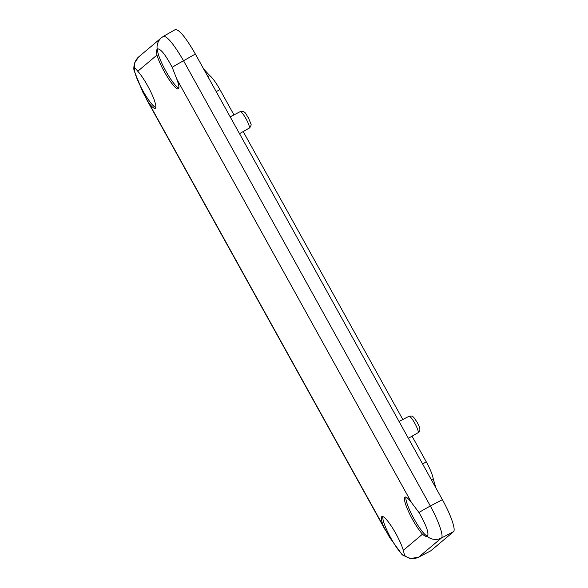 <?xml version="1.0" encoding="UTF-8"?>
<svg xmlns="http://www.w3.org/2000/svg" width="588" height="588" viewBox="0 0 588 588"><rect width="100%" height="100%" fill="white"/><g stroke="black" fill="none" stroke-linecap="round" stroke-linejoin="round"><path stroke-width="0.88" d="M157.929 48.708A22.506 4.065 -118.6 0 0 164.721 69.053A22.506 4.065 -118.6 0 0 178.855 88.06M405.94 497.132A22.506 4.065 -118.6 0 0 414.253 519.255A22.506 4.065 -118.6 0 0 427.689 536.021M382.861 516.573A22.506 4.065 -118.6 0 0 391.13 538.615A22.506 4.065 -118.6 0 0 404.573 555.469M381.781 516.639A22.587 4.079 -118.6 0 0 383.494 526.378L389.565 537.3L402.236 554.844L404.588 555.447L403.317 550.324A22.587 4.079 -118.6 0 0 392.446 527.855A22.587 4.079 -118.6 0 0 381.935 516.536A22.587 4.079 -118.6 0 0 381.781 516.639M134.792 68.223A22.506 4.065 -118.6 0 0 141.759 88.707A22.506 4.065 -118.6 0 0 155.776 107.501M404.86 497.198A22.587 4.079 -118.6 0 0 409.241 513.067A22.587 4.079 -118.6 0 0 422.493 534.169C424.573 536.043 426.153 536.778 427.233 536.374L427.505 536.212C429.056 532.978 426.212 525.084 418.979 512.53L411.593 502.711A22.587 4.079 -118.6 0 0 405.014 497.095A22.587 4.079 -118.6 0 0 404.86 497.198M418.979 512.53A12.907 0.463 -29 0 1 430.342 505.989C438.641 521.078 443.925 536.337 441.434 538.013A12.907 12.686 -130.1 0 1 427.233 536.374L427.505 536.212M134.314 68.355L134.049 70.509L142.774 92.081L148.661 102.724A22.587 4.079 -118.6 0 0 155.305 108.295A22.587 4.079 -118.6 0 0 155.394 108.229A22.587 4.079 -118.6 0 0 151.013 92.36A22.587 4.079 -118.6 0 0 137.761 71.258C136.129 69.141 135.042 68.135 134.52 68.237L134.52 68.237A12.907 12.686 -130.1 0 1 138.856 56.764L161.509 37.691A12.907 12.686 -130.1 0 0 157.172 49.164C156.408 50.142 156.334 52.126 156.937 55.103A22.587 4.079 -118.6 0 0 167.918 77.748A22.587 4.079 -118.6 0 0 178.384 88.854A22.587 4.079 -118.6 0 0 178.473 88.788A22.587 4.079 -118.6 0 0 176.76 79.049L172.188 67.304C165.404 54.559 160.473 48.429 157.393 48.922L157.172 49.164M195.363 54.03L183.552 60.762C173.96 44.372 167.286 36.213 163.53 36.28L175.349 29.547C179.2 29.422 185.874 37.581 195.363 54.03L442.389 499.675C450.798 514.713 456.082 529.972 453.473 531.706L430.754 550.838L418.553 557.233M203.676 69.031L209.71 75.536C212.481 77.763 215.892 82.452 219.934 89.604L233.958 114.903M243.197 131.58L402.802 419.516M412.048 436.186L426.307 461.911C430.247 469.158 432.548 474.773 433.224 478.764L435.951 488.055M453.473 531.706L441.434 538.013L418.575 557.226L410.137 558.6L402.236 554.844M418.002 432.797A9.408 1.698 -118.6 0 0 418.053 432.775A9.408 1.698 -118.6 0 0 418.097 432.739A9.408 1.698 -118.6 0 0 414.959 423.566A9.408 1.698 -118.6 0 0 409.042 416.253A9.408 1.698 -118.6 0 0 408.983 416.289M249.15 128.184A9.408 1.698 -118.6 0 0 249.202 128.162A9.408 1.698 -118.6 0 0 249.253 128.125A9.408 1.698 -118.6 0 0 246.107 118.952A9.408 1.698 -118.6 0 0 240.191 111.639A9.408 1.698 -118.6 0 0 240.132 111.676M219.934 89.604L216.208 91.632M426.307 461.911L422.581 463.939M403.317 550.324L422.493 534.169M411.593 502.711L176.76 79.049M156.937 55.103L137.761 71.258M148.661 102.724L383.494 526.378M404.588 555.447A12.907 12.686 -130.1 0 0 418.781 557.086L430.754 550.838M172.188 67.304A12.907 0.463 -29 0 1 183.552 60.762L430.342 505.989L442.389 499.675M433.224 478.764L431.371 479.808M209.71 75.536L207.829 76.521M399.039 421.478L409.042 416.253C413.327 415.51 412.526 416.76 413.643 417.237L417.289 422.434C418.597 425.815 421.589 428.983 418.568 432.415L408.359 438.288M230.195 116.865L240.191 111.639C245.902 110.404 246.056 115.086 248.459 117.865L250.878 123.818C251.473 124.333 251.091 125.656 249.716 127.802L239.507 133.674M163.53 36.28L161.509 37.691M138.856 56.764L134.873 62.387C133.858 65.731 133.579 68.436 134.049 70.509M385.147 529.795L146.713 99.651"/></g></svg>
